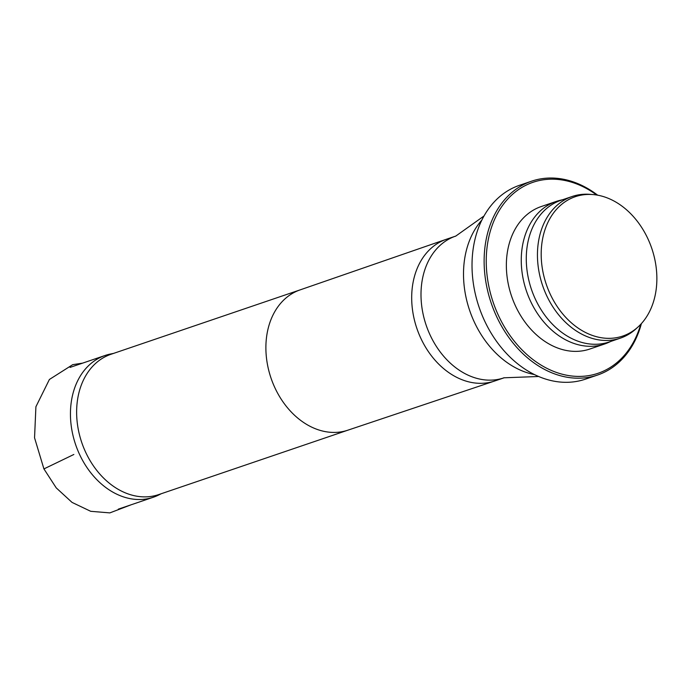 <?xml version="1.0" encoding="UTF-8"?>
<svg xmlns="http://www.w3.org/2000/svg" width="691" height="691" viewBox="0 0 691 691"><rect width="100%" height="100%" fill="white"/><g stroke="black" fill="none" stroke-linecap="round" stroke-linejoin="round"><path stroke-width="1.04" d="M113.583 353.395L110.534 354.008A74.87 56.679 71.2 0 0 105.127 355.468A74.87 56.679 71.2 0 0 80.389 456.164A74.87 56.679 71.2 0 0 153.393 497.209A74.87 56.679 71.2 0 0 158.559 495.067L161.357 493.685M300.127 289.883L110.966 354.284A74.101 56.092 71.2 0 0 86.479 453.961A74.101 56.092 71.2 0 0 158.74 494.583L347.893 430.173M481.86 220.066A88.837 67.243 71.2 0 0 475.313 324.157A88.837 67.243 71.2 0 0 534.471 374.574M647.087 237.048A73.617 55.721 71.2 0 0 592.852 194.56A73.617 55.721 71.2 0 0 546.279 284.338A73.617 55.721 71.2 0 0 637.966 327.042A73.617 55.721 71.2 0 0 647.087 237.048M592.852 194.56L589.959 194.335A74.827 56.645 71.2 0 0 572.122 196.503A74.827 56.645 71.2 0 0 542.616 285.59A74.827 56.645 71.2 0 0 620.354 338.158A74.827 56.645 71.2 0 0 635.806 328.994L637.966 327.042M572.122 196.503L560.945 200.304A74.827 56.645 71.2 0 0 531.448 289.391A74.827 56.645 71.2 0 0 609.177 341.967L620.354 338.158M562.811 199.673L559.952 200.355A75.276 56.982 71.2 0 0 556.143 201.461A75.276 56.982 71.2 0 0 526.464 291.092A75.276 56.982 71.2 0 0 604.668 343.98A75.276 56.982 71.2 0 0 608.356 342.529L611.043 341.328M556.143 201.461L541.243 206.54A75.276 56.982 71.2 0 0 511.565 296.163A75.276 56.982 71.2 0 0 589.769 349.05L604.668 343.98M596.687 195.026A100.877 76.364 71.2 0 0 491.793 226.501A100.877 76.364 71.2 0 0 538.41 363.414A100.877 76.364 71.2 0 0 640.721 324.338M597.672 195.19A102.38 77.504 71.2 0 0 531.569 181.189A102.38 77.504 71.2 0 0 491.206 303.099A102.38 77.504 71.2 0 0 597.577 375.032A102.38 77.504 71.2 0 0 641.395 323.604M531.569 181.189L519.468 185.318A102.38 77.504 71.2 0 0 479.096 307.219A102.38 77.504 71.2 0 0 585.467 379.152L597.577 375.032M43.93 468.913L73.851 454.479M300.222 289.849A74.101 56.092 71.2 0 0 300.024 289.918A74.101 56.092 71.2 0 0 275.735 389.517A74.101 56.092 71.2 0 0 347.789 430.208A74.101 56.092 71.2 0 0 347.996 430.139M503.955 377.839A74.87 56.679 71.2 0 1 430.951 336.802A74.87 56.679 71.2 0 1 455.689 236.097L446.377 239.267A74.87 56.679 71.2 0 0 446.179 239.336A74.87 56.679 71.2 0 0 421.64 339.972A74.87 56.679 71.2 0 0 494.445 381.078A74.87 56.679 71.2 0 0 494.644 381.017L504.162 377.787M130.806 504.905L109.834 512.895L90.702 511.305L72.045 502.409L56.23 487.881L43.913 468.887L34.55 437.8L35.906 406.749L49.398 379.471L72.728 364.658L82.583 363.138M105.127 355.468L70.093 367.396M153.393 497.209L118.351 509.137M347.789 430.208L494.445 381.078M300.024 289.918L446.179 239.336M538.643 376.491L503.739 377.804M483.994 215.998L455.542 236.253"/></g></svg>
